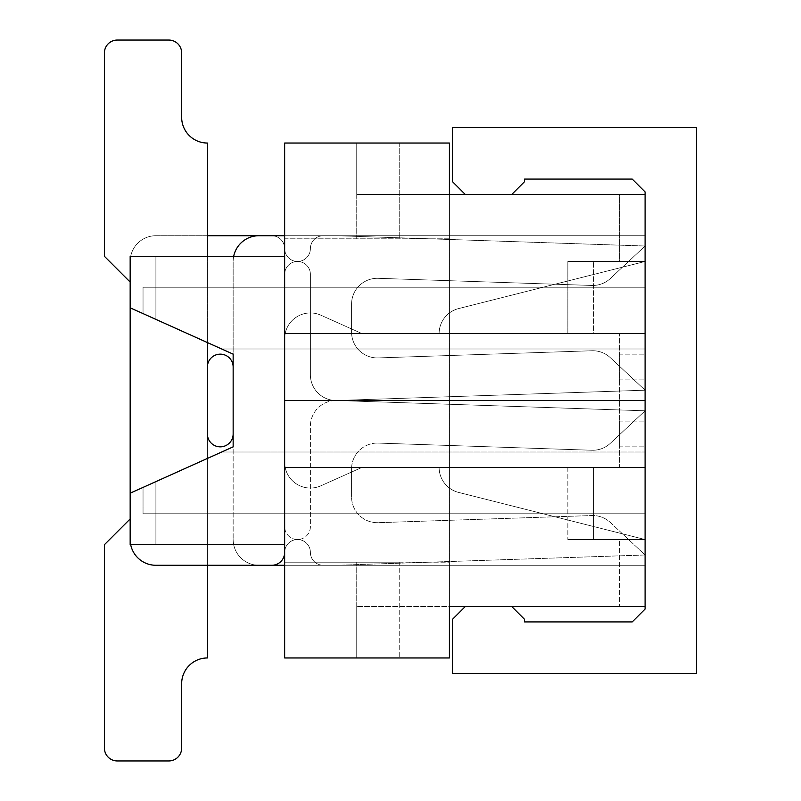 <?xml version="1.0" encoding="UTF-8"?>
<svg xmlns="http://www.w3.org/2000/svg" width="801" height="801" viewBox="0 0 801 801"><rect width="100%" height="100%" fill="white"/><g stroke="black" fill="none" stroke-linecap="round" stroke-linejoin="round"><path stroke-width="0.6" stroke-dasharray="4 3" d="M645.095 421.096L645.095 446.848L645.095 421.096L645.095 446.848L645.095 421.096L619.343 421.096L619.343 446.848L645.095 446.848L619.343 446.848L619.343 421.096L645.095 421.096L619.343 421.096L619.343 446.848L645.095 446.848L619.343 446.848L619.343 421.096L645.095 421.096M645.095 354.152L645.095 379.904L645.095 354.152L645.095 379.904L645.095 354.152L619.343 354.152L619.343 379.904L645.095 379.904L619.343 379.904L619.343 354.152L645.095 354.152L619.343 354.152L619.343 379.904L645.095 379.904L619.343 379.904L619.343 354.152L645.095 354.152M645.095 606.467L645.095 194.533L645.095 606.467L356.735 606.467L449.421 606.467L449.421 194.533L449.421 238.808L284.645 238.808L284.645 256.32L155.905 256.32L284.645 256.32L284.645 235.724L284.645 256.32L284.645 235.724L645.095 235.724L645.095 349.006L645.095 235.724L645.095 261.466L619.343 261.466L619.343 194.533L645.095 194.533L449.421 194.533L449.421 143.039L449.421 657.961L449.421 606.467L449.421 657.961L356.735 657.961L449.421 657.961L356.735 657.961L449.421 657.961L356.735 657.961L449.421 657.961L449.421 562.192L284.645 562.192L284.645 238.808L284.645 562.192L284.645 238.808L449.421 238.808L449.421 143.039L449.421 194.533L645.095 194.533L645.095 606.467L645.095 539.534L619.343 539.534L619.343 606.467L619.343 539.534L645.095 539.534L593.601 539.534L645.095 539.534L645.095 606.467L449.421 606.467L645.095 606.467L645.095 194.533L356.735 194.533L449.421 194.533L356.735 194.533L449.421 194.533L449.421 143.039L356.735 143.039L449.421 143.039L356.735 143.039L449.421 143.039L399.729 143.039L449.421 143.039L449.421 194.533L449.421 143.039L284.645 143.039L284.645 657.961L449.421 657.961L449.421 562.192L284.645 562.192L284.645 544.68L130.162 544.68L155.905 544.68L155.905 481.601L155.905 544.68L155.905 513.781L143.039 513.781L645.095 513.781L645.095 400.5L645.095 565.276L645.095 287.219L645.095 565.276L645.095 513.781L155.905 513.781L645.095 513.781L155.905 513.781L155.905 544.68L130.162 544.68L130.162 493.186L130.162 544.68L130.162 493.186L233.151 446.848L130.162 493.186L130.162 544.68L155.905 544.68L155.905 513.781L645.095 513.781L143.039 513.781L143.039 487.398L221.707 451.994L645.095 451.994L221.707 451.994L645.095 451.994L221.707 451.994L233.151 446.848L233.151 354.152L221.707 349.006L645.095 349.006L221.707 349.006L130.162 307.814L143.039 313.602L143.039 287.219L143.039 313.602L130.162 307.814L155.905 319.399L155.905 256.32L130.162 256.32L130.162 307.814L130.162 256.32L284.645 256.32L284.645 235.724L284.645 256.32L284.645 235.724L645.095 235.724L645.095 261.466L645.095 194.533L645.095 261.466L567.849 261.466L645.095 261.466L458.562 308.595L645.095 261.466L458.562 308.595L645.095 261.466L645.095 467.444L645.095 333.556L567.849 333.556L567.849 261.466L645.095 261.466L645.095 333.556L284.645 333.556L284.645 400.5L645.095 400.5L284.645 400.5L284.645 467.444L645.095 467.444L619.343 467.444L619.343 333.556L619.343 467.444L645.095 467.444L645.095 539.534L458.562 492.405L645.095 539.534L458.562 492.405L645.095 539.534L645.095 467.444L593.601 467.444L593.601 539.534L567.849 539.534L619.343 539.534L567.849 539.534L593.601 539.534L593.601 467.444L645.095 467.444L284.645 467.444L645.095 467.444L284.645 467.444L284.645 400.5L645.095 400.5L284.645 400.5L645.095 400.5L284.645 400.5L284.645 467.444L284.645 400.5L645.095 400.5L284.645 400.5L284.645 333.556L645.095 333.556L284.645 333.556L284.645 400.5L284.645 333.556L645.095 333.556L593.601 333.556L593.601 261.466L593.601 333.556L567.849 333.556L567.849 261.466L619.343 261.466L619.343 194.533L645.095 194.533M284.645 544.68L130.162 544.68L284.645 544.68L130.162 544.68L130.162 493.186L130.162 544.68L130.162 493.186L130.162 544.68L130.162 493.186L143.039 487.398L130.162 493.186L130.162 539.534A25.742 25.742 0 0 0 155.905 565.276L207.399 565.276L207.399 367.028L207.399 657.961A25.742 25.742 0 0 0 181.657 683.714A25.742 25.742 0 0 1 207.399 657.961L207.399 367.028A12.876 12.876 0 0 1 220.275 354.152A12.876 12.876 0 0 1 233.151 367.028L233.151 539.534A25.742 25.742 0 0 0 258.893 565.276A25.742 25.742 0 0 1 233.151 539.534A25.742 25.742 0 0 0 258.893 565.276L336.56 565.276A25.742 25.742 0 0 0 337.421 565.266A25.742 25.742 0 0 1 336.56 565.276A25.742 25.742 0 0 0 337.421 565.266L645.095 554.983L610.332 522.472A25.742 25.742 0 0 0 591.889 515.544A25.742 25.742 0 0 1 610.332 522.472L645.095 554.983L337.421 565.266L645.095 554.983L610.332 522.472A25.742 25.742 0 0 0 591.889 515.544L378.192 522.683L591.889 515.544A25.742 25.742 0 0 1 610.332 522.472L645.095 554.983L337.421 565.266A25.742 25.742 0 0 1 336.56 565.276L645.095 565.276L645.095 539.534L645.095 565.276L645.095 539.534L645.095 565.276L284.645 565.276L284.645 544.68L284.645 565.276L284.645 544.68L155.905 544.68L284.645 544.68L284.645 565.276L284.645 544.68L284.645 565.276L284.645 544.68L284.645 565.276L645.095 565.276L258.893 565.276A25.742 25.742 0 0 1 233.151 539.534L233.151 367.028A12.876 12.876 0 0 0 220.275 354.152A12.876 12.876 0 0 0 207.399 367.028L207.399 657.961A25.742 25.742 0 0 0 181.657 683.714L181.657 748.074A12.876 12.876 0 0 1 168.781 760.95L117.286 760.95A12.876 12.876 0 0 1 104.42 748.074L104.42 544.68L130.162 518.938L104.42 544.68L104.42 748.074L104.42 544.68L130.162 518.938L130.162 261.466A25.742 25.742 0 0 1 155.905 235.724L271.769 235.724A12.876 12.876 0 0 1 284.645 248.6A12.876 12.876 0 0 0 297.511 261.466A12.876 12.876 0 0 0 310.387 248.6A12.876 12.876 0 0 1 323.264 235.724L645.095 235.724L645.095 261.466L645.095 235.724L284.645 235.724L284.645 256.32L233.672 256.32A25.742 25.742 0 0 0 233.151 261.466L233.151 354.152L221.707 349.006L645.095 349.006L221.707 349.006L645.095 349.006L221.707 349.006L143.039 313.602L143.039 287.219L645.095 287.219L155.905 287.219L155.905 256.32L155.905 287.219L143.039 287.219L645.095 287.219L143.039 287.219L155.905 287.219L155.905 256.32L130.162 256.32L130.162 307.814L130.162 256.32L155.905 256.32L155.905 319.399L233.151 354.152L233.151 446.848L155.905 481.601L233.151 446.848L233.151 354.152L233.151 446.848L221.707 451.994L645.095 451.994L221.707 451.994L233.151 446.848L233.151 354.152L155.905 319.399L233.151 354.152L233.151 446.848L233.151 354.152L233.151 446.848L130.162 493.186L221.707 451.994L143.039 487.398L143.039 513.781L155.905 513.781L155.905 544.68L130.162 544.68L284.645 544.68L284.645 256.32L155.905 256.32L284.645 256.32L155.905 256.32L155.905 319.399L155.905 256.32L130.162 256.32L284.645 256.32L284.645 235.724L645.095 235.724L323.264 235.724A12.876 12.876 0 0 0 310.387 248.6A12.876 12.876 0 0 1 297.511 261.466A12.876 12.876 0 0 1 284.645 248.6A12.876 12.876 0 0 0 271.769 235.724A12.876 12.876 0 0 1 284.645 248.6A12.876 12.876 0 0 0 297.511 261.466A12.876 12.876 0 0 0 310.387 248.6A12.876 12.876 0 0 1 323.264 235.724A12.876 12.876 0 0 0 310.387 248.6A12.876 12.876 0 0 1 297.511 261.466A12.876 12.876 0 0 1 284.645 248.6A12.876 12.876 0 0 0 271.769 235.724L155.905 235.724A25.742 25.742 0 0 0 130.162 261.466A25.742 25.742 0 0 1 155.905 235.724A25.742 25.742 0 0 0 130.162 261.466L130.162 307.814L155.905 319.399L130.162 307.814L130.162 256.32L155.905 256.32L130.162 256.32L130.162 307.814L130.162 256.32L155.905 256.32L155.905 287.219L143.039 287.219L143.039 313.602L233.151 354.152L130.162 307.814L130.162 256.32L130.162 307.814L221.707 349.006L645.095 349.006L221.707 349.006M207.399 342.568L207.399 256.32L155.905 256.32L284.645 256.32M155.905 544.68L155.905 481.601L155.905 544.68M130.162 518.938L130.162 493.186L233.151 446.848L233.151 354.152L130.162 307.814L130.162 261.466L130.162 539.534A25.742 25.742 0 0 0 130.683 544.68M399.729 562.192L284.645 562.192L399.729 562.192L356.735 562.192L399.729 562.192L399.729 657.961L399.729 562.192M143.039 487.398L143.039 513.781L645.095 513.781L143.039 513.781L155.905 513.781L143.039 513.781L143.039 487.398M221.707 451.994L645.095 451.994L221.707 451.994M143.039 287.219L645.095 287.219L143.039 287.219M619.343 333.556L567.849 333.556L619.343 333.556M619.343 194.533L449.421 194.533L449.421 143.039L449.421 194.533L619.343 194.533M567.849 467.444L567.849 539.534L567.849 467.444L619.343 467.444L567.849 467.444M356.735 194.533L356.735 143.039L356.735 194.533M356.735 606.467L356.735 657.961L356.735 606.467M511.689 606.467L465.351 606.467L511.689 606.467L524.565 619.343L524.565 621.916L632.219 621.916L645.095 609.05L645.095 191.95L632.219 179.084L524.565 179.084L524.565 181.657L511.689 194.533L465.351 194.533L511.689 194.533M465.351 194.533L452.475 181.657L452.475 127.589L696.58 127.589L696.58 673.411L452.475 673.411L452.475 619.343L465.351 606.467M378.192 278.317L591.889 285.456A25.742 25.742 0 0 0 610.332 278.528L645.095 246.017L610.332 278.528L645.095 246.017L337.421 235.734L645.095 246.017L610.332 278.528A25.742 25.742 0 0 1 591.889 285.456L378.192 278.317A25.742 25.742 0 0 0 351.579 304.05L351.579 332.175A25.742 25.742 0 0 0 378.192 357.907L591.889 350.758L378.192 357.907A25.742 25.742 0 0 1 351.579 332.175L351.579 304.05L351.579 332.175A25.742 25.742 0 0 0 378.192 357.907A25.742 25.742 0 0 1 351.579 332.175L351.579 304.05A25.742 25.742 0 0 1 378.192 278.317L591.889 285.456A25.742 25.742 0 0 0 610.332 278.528A25.742 25.742 0 0 1 591.889 285.456L378.192 278.317A25.742 25.742 0 0 0 351.579 304.05A25.742 25.742 0 0 1 378.192 278.317M258.893 235.724A25.742 25.742 0 0 0 233.151 261.466A25.742 25.742 0 0 1 258.893 235.724L336.56 235.724A25.742 25.742 0 0 1 337.421 235.734A25.742 25.742 0 0 0 336.56 235.724A25.742 25.742 0 0 1 337.421 235.734L645.095 246.017L337.421 235.734A25.742 25.742 0 0 0 336.56 235.724L258.893 235.724A25.742 25.742 0 0 0 233.151 261.466L233.151 433.972A12.876 12.876 0 0 1 220.275 446.848A12.876 12.876 0 0 1 207.399 433.972L207.399 143.039A25.742 25.742 0 0 1 181.657 117.286L181.657 52.926A12.876 12.876 0 0 0 168.781 40.05L117.286 40.05A12.876 12.876 0 0 0 104.42 52.926L104.42 256.32L130.162 282.062L130.162 539.534A25.742 25.742 0 0 0 155.905 565.276L271.769 565.276A12.876 12.876 0 0 0 284.645 552.4A12.876 12.876 0 0 1 297.511 539.534A12.876 12.876 0 0 1 310.387 552.4A12.876 12.876 0 0 0 323.264 565.276L645.095 565.276L323.264 565.276A12.876 12.876 0 0 1 310.387 552.4A12.876 12.876 0 0 0 297.511 539.534A12.876 12.876 0 0 0 284.645 552.4A12.876 12.876 0 0 1 271.769 565.276A12.876 12.876 0 0 0 284.645 552.4A12.876 12.876 0 0 1 297.511 539.534A12.876 12.876 0 0 1 310.387 552.4A12.876 12.876 0 0 0 323.264 565.276A12.876 12.876 0 0 1 310.387 552.4A12.876 12.876 0 0 0 297.511 539.534A12.876 12.876 0 0 0 284.645 552.4M439.118 467.444A25.742 25.742 0 0 0 458.562 492.405A25.742 25.742 0 0 1 439.118 467.444L361.882 467.444L320.911 485.786L361.882 467.444L439.118 467.444A25.742 25.742 0 0 0 458.562 492.405A25.742 25.742 0 0 1 439.118 467.444L361.882 467.444L320.911 485.786L361.882 467.444L439.118 467.444M284.645 462.287A25.742 25.742 0 0 0 320.911 485.786A25.742 25.742 0 0 1 284.645 462.287L284.645 274.342L284.645 462.287A25.742 25.742 0 0 0 320.911 485.786A25.742 25.742 0 0 1 284.645 462.287L284.645 274.342L284.645 462.287M310.387 274.342A12.876 12.876 0 0 0 297.511 261.466A12.876 12.876 0 0 0 284.645 274.342A12.876 12.876 0 0 1 297.511 261.466A12.876 12.876 0 0 1 310.387 274.342L310.387 374.758A25.742 25.742 0 0 0 336.991 400.49L645.095 390.197L610.332 357.687A25.742 25.742 0 0 0 591.889 350.758A25.742 25.742 0 0 1 610.332 357.687L645.095 390.197L336.991 400.49L645.095 390.197L610.332 357.687A25.742 25.742 0 0 0 591.889 350.758A25.742 25.742 0 0 1 610.332 357.687L645.095 390.197L336.991 400.49L645.095 410.803L610.332 443.313A25.742 25.742 0 0 1 591.889 450.242L378.192 443.093L591.889 450.242A25.742 25.742 0 0 0 610.332 443.313L645.095 410.803L336.991 400.51L645.095 410.803L610.332 443.313A25.742 25.742 0 0 1 591.889 450.242A25.742 25.742 0 0 0 610.332 443.313L645.095 410.803L336.991 400.51A25.742 25.742 0 0 1 310.387 374.758L310.387 274.342A12.876 12.876 0 0 0 297.511 261.466A12.876 12.876 0 0 0 284.645 274.342A12.876 12.876 0 0 1 297.511 261.466A12.876 12.876 0 0 1 310.387 274.342L310.387 374.758A25.742 25.742 0 0 0 336.991 400.49A25.742 25.742 0 0 1 310.387 374.758L310.387 274.342M233.151 433.972L233.151 261.466L233.151 433.972A12.876 12.876 0 0 1 220.275 446.848A12.876 12.876 0 0 1 207.399 433.972L207.399 143.039A25.742 25.742 0 0 1 181.657 117.286L181.657 52.926A12.876 12.876 0 0 0 168.781 40.05L117.286 40.05A12.876 12.876 0 0 0 104.42 52.926L104.42 256.32L130.162 282.062L104.42 256.32L104.42 52.926A12.876 12.876 0 0 1 117.286 40.05M130.162 282.062L130.162 539.534A25.742 25.742 0 0 0 155.905 565.276L271.769 565.276M181.657 52.926A12.876 12.876 0 0 0 168.781 40.05M181.657 117.286A25.742 25.742 0 0 0 207.399 143.039L207.399 433.972M439.118 333.556A25.742 25.742 0 0 1 458.562 308.595A25.742 25.742 0 0 0 439.118 333.556L361.882 333.556L320.911 315.214L361.882 333.556L439.118 333.556A25.742 25.742 0 0 1 458.562 308.595A25.742 25.742 0 0 0 439.118 333.556L361.882 333.556L320.911 315.214L361.882 333.556L439.118 333.556M284.645 338.713A25.742 25.742 0 0 1 320.911 315.214A25.742 25.742 0 0 0 284.645 338.713L284.645 526.658L284.645 338.713A25.742 25.742 0 0 1 320.911 315.214A25.742 25.742 0 0 0 284.645 338.713L284.645 526.658L284.645 338.713M310.387 526.658A12.876 12.876 0 0 1 297.511 539.534A12.876 12.876 0 0 1 284.645 526.658A12.876 12.876 0 0 0 297.511 539.534A12.876 12.876 0 0 0 310.387 526.658L310.387 426.242A25.742 25.742 0 0 1 336.991 400.51A25.742 25.742 0 0 0 310.387 426.242L310.387 526.658A12.876 12.876 0 0 1 297.511 539.534A12.876 12.876 0 0 1 284.645 526.658A12.876 12.876 0 0 0 297.511 539.534A12.876 12.876 0 0 0 310.387 526.658L310.387 426.242A25.742 25.742 0 0 1 336.991 400.51A25.742 25.742 0 0 0 310.387 426.242L310.387 526.658M351.579 468.825A25.742 25.742 0 0 1 378.192 443.093A25.742 25.742 0 0 0 351.579 468.825L351.579 496.95L351.579 468.825A25.742 25.742 0 0 1 378.192 443.093A25.742 25.742 0 0 0 351.579 468.825L351.579 496.95L351.579 468.825M378.192 522.683A25.742 25.742 0 0 1 351.579 496.95A25.742 25.742 0 0 0 378.192 522.683A25.742 25.742 0 0 1 351.579 496.95A25.742 25.742 0 0 0 378.192 522.683M117.286 760.95A12.876 12.876 0 0 1 104.42 748.074A12.876 12.876 0 0 0 117.286 760.95L168.781 760.95A12.876 12.876 0 0 0 181.657 748.074A12.876 12.876 0 0 1 168.781 760.95M181.657 683.714L181.657 748.074M399.729 143.039L399.729 238.808L399.729 143.039M356.735 562.192L356.735 657.961L356.735 562.192M356.735 238.808L356.735 143.039L356.735 238.808"/><path stroke-width="1.2" d="M284.645 256.32L130.162 256.32L130.162 544.68L284.645 544.68M130.162 493.186L233.151 446.848L233.151 354.152L130.162 307.814L130.162 493.186M511.689 194.533L524.565 181.657L524.565 179.084L632.219 179.084L645.095 191.95L645.095 194.533L449.421 194.533L449.421 143.039L284.645 143.039L284.645 657.961L449.421 657.961L449.421 606.467L645.095 606.467L645.095 609.05L632.219 621.916L524.565 621.916L524.565 619.343L511.689 606.467M258.893 235.724L284.645 235.724L258.893 235.724A25.742 25.742 0 0 0 233.672 256.32L207.399 256.32L207.399 143.039A25.742 25.742 0 0 1 181.657 117.286L181.657 52.926A12.876 12.876 0 0 0 168.781 40.05L117.286 40.05A12.876 12.876 0 0 0 104.42 52.926L104.42 256.32L130.162 282.062M645.095 194.533L645.095 606.467M221.707 349.006L233.151 354.152L233.151 433.972A12.876 12.876 0 0 1 220.275 446.848A12.876 12.876 0 0 1 207.399 433.972L207.399 342.568M465.351 194.533L452.475 181.657L452.475 127.589L696.58 127.589L696.58 673.411L452.475 673.411L452.475 619.343L465.351 606.467M130.683 544.68A25.742 25.742 0 0 0 155.905 565.276L271.769 565.276A12.876 12.876 0 0 0 284.645 552.4M207.399 433.972A12.876 12.876 0 0 0 220.275 446.848A12.876 12.876 0 0 0 233.151 433.972M181.657 117.286L181.657 52.926M168.781 40.05L117.286 40.05M181.657 683.714L181.657 748.074L181.657 683.714A25.742 25.742 0 0 1 207.399 657.961L207.399 565.276L271.769 565.276M207.399 235.724L271.769 235.724L207.399 235.724M181.657 748.074A12.876 12.876 0 0 1 168.781 760.95L117.286 760.95A12.876 12.876 0 0 1 104.42 748.074L104.42 544.68L130.162 518.938M207.399 367.028A12.876 12.876 0 0 1 220.275 354.152A12.876 12.876 0 0 1 233.151 367.028A12.876 12.876 0 0 0 220.275 354.152A12.876 12.876 0 0 0 207.399 367.028M284.645 565.276L258.893 565.276L284.645 565.276M168.781 760.95L117.286 760.95"/></g></svg>
